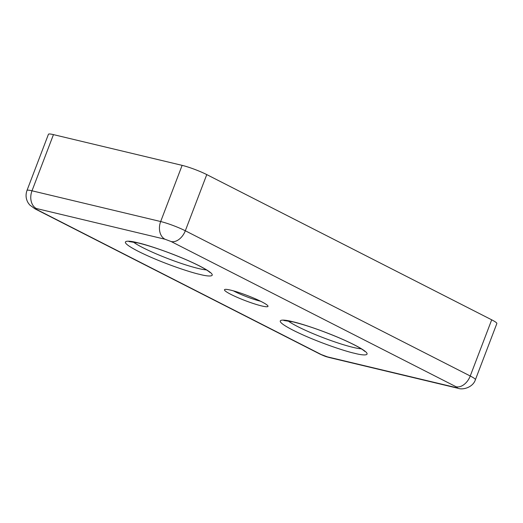 <?xml version="1.0" encoding="UTF-8"?>
<svg xmlns="http://www.w3.org/2000/svg" width="523" height="523" viewBox="0 0 523 523"><rect width="100%" height="100%" fill="white"/><g stroke="black" fill="none" stroke-linecap="round" stroke-linejoin="round"><path stroke-width="0.78" d="M261.729 305.948A23.293 2.759 -159.1 0 0 267.959 305.994A23.293 2.759 -159.1 0 0 253.766 298.117A23.293 2.759 -159.1 0 0 230.754 290.16A23.293 2.759 -159.1 0 0 224.753 289.5A23.293 2.759 -159.1 0 0 236.331 296.959A23.293 2.759 -159.1 0 0 261.729 305.948M233.408 290.853A19.567 2.314 -159.1 0 0 260.572 301.228A19.567 2.314 -159.1 0 0 260.611 301.235M165.013 239.233A13.977 10.297 -76.6 0 1 160.672 221.536L32.001 190.797A18.632 2.203 -159.1 0 0 26.987 190.464L48.436 134.287A18.632 2.203 20.9 0 1 53.457 134.62L182.128 165.36A18.632 2.203 20.9 0 1 206.768 174.597L491.698 319.821A18.632 2.203 20.9 0 1 496.85 323.541L475.4 379.718A18.632 2.203 -159.1 0 0 470.242 375.998L185.319 230.774A13.977 9.303 117 0 1 171.178 241.548L456.102 386.765C457.775 387.667 457.788 387.955 456.141 387.608L327.47 356.876L321.305 354.568L36.375 209.344C34.708 208.442 34.695 208.161 36.342 208.5L165.013 239.233L171.178 241.548M354.64 353.3C364.845 356.078 376.808 356.418 354.3 344.834C330.961 333.053 300.411 323.24 292.697 321.73C282.492 318.958 270.528 318.618 293.03 330.196C316.369 341.983 346.919 351.796 354.64 353.3M361.301 348.821A41.925 4.962 20.9 0 1 353.188 347.403A41.925 4.962 20.9 0 1 288.075 320.861M199.786 274.379C209.991 277.151 221.955 277.497 199.453 265.913C176.107 254.126 145.557 244.313 137.843 242.809C127.638 240.031 115.675 239.691 138.177 251.275C161.522 263.056 192.072 272.869 199.786 274.379M206.454 269.901A41.925 4.962 20.9 0 1 198.341 268.476A41.925 4.962 20.9 0 1 133.221 241.933M327.47 356.876A13.977 10.297 103.4 0 0 329.17 357.503L457.841 388.243A13.977 10.297 -76.6 0 1 456.141 387.608M456.102 386.765A13.977 9.303 -63 0 0 470.242 375.998L491.698 319.821M53.457 134.62L32.001 190.797A13.977 10.297 103.4 0 0 36.342 208.5M36.375 209.344A13.977 9.303 117 0 1 34.982 208.834L319.913 354.051A13.977 9.303 -63 0 0 321.305 354.568M182.128 165.36L160.672 221.536A18.632 2.203 -159.1 0 1 185.319 230.774L206.768 174.597M283.819 320.481L293.266 321.939C305.837 325.071 320.501 330.111 337.263 337.06C345.206 340.414 351.783 343.5 356.987 346.318C364.086 350.233 364.93 351.574 364.727 351.378M128.965 241.554L138.412 243.018C150.984 246.15 165.647 251.19 182.409 258.133C190.352 261.487 196.929 264.573 202.139 267.397C209.233 271.306 210.076 272.646 209.88 272.457M457.841 388.243C463.064 390.282 473.073 387.229 475.4 379.718M329.17 357.503C326.47 356.679 326.417 357.032 319.913 354.051M34.982 208.834L29.713 204.951L28.379 203.218C25.875 199.243 25.411 194.994 26.987 190.464"/></g></svg>
